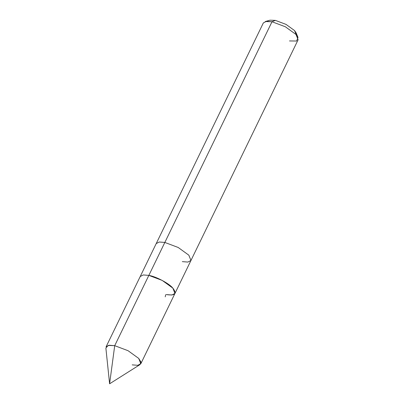 <?xml version="1.0" encoding="UTF-8"?>
<svg xmlns="http://www.w3.org/2000/svg" width="404" height="404" viewBox="0 0 404 404"><rect width="100%" height="100%" fill="white"/><g stroke="black" fill="none" stroke-linecap="round" stroke-linejoin="round"><path stroke-width="0.61" d="M132.189 364.868L137.764 365.302L140.829 363.711L138.708 358.409L128.063 350.707L114.711 345.678L108.216 345.405L105.878 348.071L109.6 383.8L114.711 345.678L128.063 350.707L138.708 358.409L140.94 362.029L139.971 364.625L109.6 383.8L114.711 345.678L148.844 275.387L162.196 280.411L172.841 288.118L174.962 293.42L172.841 288.118L162.196 280.411L148.844 275.387L114.711 345.678L109.136 345.243L106.07 346.834L140.203 276.543L143.268 274.952L148.844 275.387C156.005 276.508 169.2 283.507 172.841 288.118C177.144 293.703 174.967 295.859 166.322 294.577C174.967 295.859 177.144 293.703 172.841 288.118C169.2 283.507 156.005 276.508 148.844 275.387L164.837 242.445L178.189 247.475L188.835 255.177L190.956 260.479L188.835 255.177L178.189 247.475L164.837 242.445L272.003 21.745L285.355 26.775L296.001 34.481L298.122 39.779L190.956 260.479L187.89 262.07L182.315 261.635M296.258 34.769L294.551 30.558L286.032 24.397L275.351 20.372L269.973 20.2L275.351 20.372L286.032 24.397L294.551 30.558L296.157 32.916L298.011 37.426L296.001 34.481L285.355 26.775L272.003 21.745L275.351 20.372L272.003 21.745L148.844 275.387L143.268 274.952L140.203 276.543L156.202 243.602L159.262 242.011L164.837 242.445L159.262 242.011L156.202 243.602L263.363 22.907L266.428 21.316L272.003 21.745L265.282 21.533L269.973 20.2M166.322 294.577L171.897 295.011L174.962 293.42L190.956 260.479M289.481 40.94L296.597 41.026L298.011 37.426M165.221 296.844L165.696 294.708M140.829 363.711L174.962 293.42"/></g></svg>
